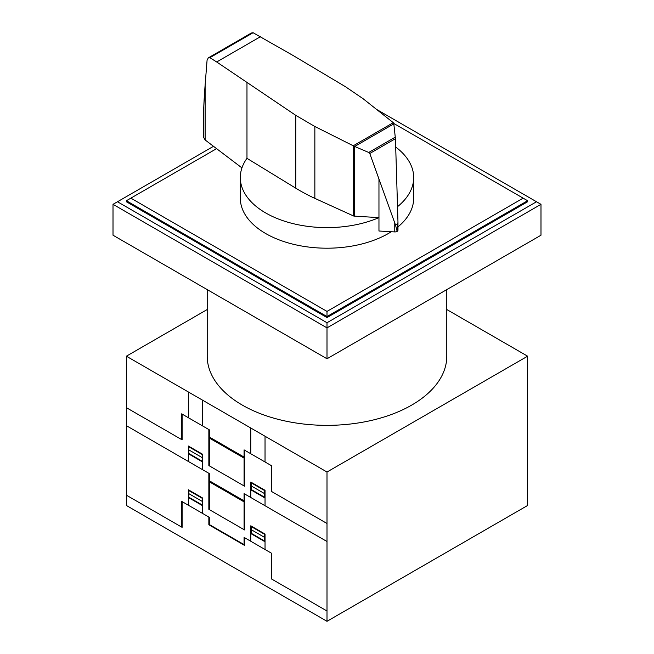 <?xml version="1.0" encoding="UTF-8"?>
<svg xmlns="http://www.w3.org/2000/svg" width="654" height="654" viewBox="0 0 654 654"><rect width="100%" height="100%" fill="white"/><g stroke="black" fill="none" stroke-linecap="round" stroke-linejoin="round"><path stroke-width="0.98" d="M354.419 216.131A1.864 1.079 180 0 1 353.422 215.91L314.852 198.375A184.248 106.373 180 0 1 295.772 188.189L246.967 158.325A86.688 50.047 0 0 0 240.312 177.561A86.688 50.047 0 0 0 265.704 212.959A86.688 50.047 0 0 0 378.96 217.627L354.419 216.131L354.419 146.373L353.25 145.785L393.275 122.674L393.79 123.557L395.425 138.689L396.389 169.157L397.975 222.025L397.166 231.369L395.482 224.951L369.78 153.494L368.742 152.464L354.419 146.373M391.296 231.72A86.688 50.047 180 0 1 265.704 233.543A86.688 50.047 180 0 1 240.312 198.154L240.312 177.561M253.09 32.733L209.885 57.675L208.299 57.879L251.349 33.027L253.09 32.733L293.679 55.835L345.402 86.68L363.044 98.68L393.275 122.674M208.299 57.879L207.073 60.266L205.119 85.036C204.04 98.983 203.484 110.747 203.459 120.32L203.459 137.127L205.094 139.931L241.947 167.898M397.011 231.434L397.011 231.459A3.025 1.749 0 0 0 397.166 231.369A3.025 1.749 0 0 0 397.975 230.175A3.025 1.749 0 0 0 397.951 229.938M354.713 146.447L393.831 123.859M368.742 152.464L395.31 137.127M395.482 224.951L397.926 223.537M353.25 145.785L314.852 126.5L295.772 115.341L216.687 61.975L260.529 36.657M216.687 61.975L209.885 57.675M378.96 179.221L378.96 231.009L394.763 231.925L394.763 223.284M394.763 231.925A3.025 1.749 0 0 0 397.011 231.459M246.975 158.325L246.975 82.796M397.526 206.672A86.688 50.047 0 0 0 413.688 177.561L413.688 198.154A86.688 50.047 180 0 1 397.975 226.889M413.688 177.561A86.688 50.047 0 0 0 395.686 147.027M393.773 123.459L527.615 200.729L527.615 201.759L327 317.582L126.385 201.759L126.385 200.729L216.588 148.654M523.159 198.154L327 311.402L130.841 198.154M126.385 200.729L327 316.552L327 311.402M327 317.582L327 316.552L527.615 200.729M376.549 109.398L536.525 201.759L327 322.733L327 327.875L113.011 204.334L213.506 146.316M327 322.733L117.475 201.759M540.989 204.334L540.989 235.219L327 358.768L327 327.875L540.989 204.334L536.525 201.759M327 358.768L113.011 235.219L113.011 204.334M446.788 289.608L446.788 356.193A119.788 69.16 180 0 1 372.837 420.089A119.788 69.16 180 0 1 242.299 405.096A119.788 69.16 180 0 1 207.212 356.193L207.212 289.608M446.788 309.53L527.615 356.193L327 472.016L126.385 356.193L207.212 309.53M126.385 356.193L126.385 505.477L327 621.3L527.615 505.477L527.615 356.193M327 621.3L327 472.016M244.081 485.914L244.081 449.878L271.712 465.836L271.712 491.579M327 523.494L271.271 491.317L271.271 465.583M224.322 446.707L226.676 447.295L229.023 449.421M229.44 449.666L226.693 447.05L223.946 446.494M236.274 452.584L236.274 453.614M236.503 452.715L236.503 453.745M244.081 452.454L244.522 452.715M244.081 452.969L244.522 453.23M229.064 493.198L226.709 491.072L224.363 490.484M236.274 496.337L236.274 497.367M223.946 490.247L226.693 490.802L229.44 493.418M236.503 496.468L236.503 497.498M250.768 497.498L250.768 482.055L265.034 490.287L265.034 505.73M251.21 482.309L251.21 489.519L264.584 497.236L264.584 490.026M251.21 485.914L264.584 493.631M250.768 489.781L265.034 498.013M244.081 529.666L244.081 493.631L327 541.512M244.081 496.729L244.522 496.983M251.21 487.974L250.768 487.721M251.21 485.881L250.768 485.66M265.034 495.438L264.584 495.176M265.034 495.953L264.584 495.691M251.21 482.824L264.584 490.549M251.21 482.562L250.768 482.268M208.855 429.547L208.855 465.583L244.522 486.175L244.522 450.14M209.305 465.844L209.305 429.801L181.665 413.843L181.665 439.586M126.385 407.671L182.106 439.84L182.106 414.105M217.103 442.545L217.103 441.515M216.883 441.385L216.883 442.415M208.855 432.122L209.305 432.376M209.305 432.891L208.855 432.637M188.352 461.462L188.352 446.02L202.617 454.26L202.617 469.703M188.352 451.17L188.802 451.424M188.352 451.685L188.802 451.939M202.617 461.977L188.352 453.745M188.802 446.273L188.802 453.484L202.176 461.201L202.176 453.999M202.176 457.604L188.802 449.878M202.176 459.664L202.617 459.917M202.176 457.571L202.617 457.857M202.176 454.514L188.802 446.796M202.617 454.465L202.176 454.252M209.305 476.652L208.855 476.39M217.103 486.298L217.103 485.268M216.883 485.145L216.883 486.167M209.305 437.011L244.081 457.089M244.081 500.841L209.305 480.764M209.305 438.041L244.081 458.119M209.305 481.794L244.081 501.871M188.352 417.702L188.352 391.967M202.617 425.942L202.617 400.207M250.768 453.745L250.768 428.002M265.034 461.977L265.034 436.243M126.385 425.689L209.305 473.561L209.305 509.597M327 611.008L271.271 578.831L271.271 553.096M271.712 579.092L271.712 553.349L244.081 537.392L244.081 544.602L209.305 524.524L209.305 517.314L181.665 501.356L181.665 527.099M250.768 541.25L250.768 525.808L265.034 534.048L265.034 549.491M208.855 517.061L208.855 524.778L244.522 545.371L244.522 537.653M251.21 526.584L264.584 534.302M251.21 526.069L251.21 533.272L264.584 540.997L264.584 533.787M250.768 529.413L264.584 537.392M250.768 533.533L265.034 541.765M251.21 531.735L250.768 531.473M251.21 526.315L250.768 526.02M265.034 539.19L264.584 538.937M265.034 539.714L264.584 539.452M126.385 495.184L182.106 527.353L182.106 501.618M188.352 505.215L188.352 489.772L202.617 498.013L202.617 513.455M188.352 495.438L188.802 495.699M202.617 505.738L188.352 497.498M188.352 494.923L188.802 495.184M202.176 498.266L188.802 490.549M202.176 501.356L188.802 493.639M188.802 490.034L188.802 497.244L202.176 504.962L202.176 497.759M202.176 503.416L202.617 503.678M202.617 501.618L202.176 501.324M202.617 498.225L202.176 498.005M208.855 473.3L208.855 509.335L244.522 529.928L244.522 493.893M369.78 153.494L395.425 138.689M205.119 139.948L205.119 85.036M295.772 188.189L295.772 115.341M353.422 215.91L353.422 145.916M314.852 198.375L314.852 126.5M397.975 230.175L397.975 222.025"/></g></svg>
